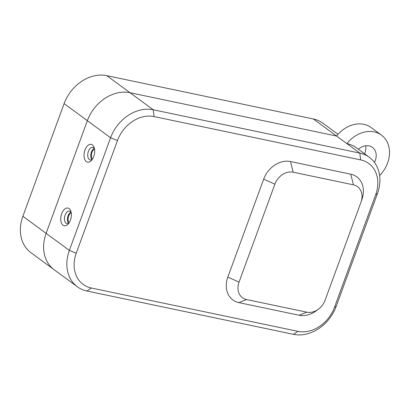 <?xml version="1.0" encoding="UTF-8"?>
<svg xmlns="http://www.w3.org/2000/svg" width="410" height="410" viewBox="0 0 410 410"><rect width="100%" height="100%" fill="white"/><g stroke="black" fill="none" stroke-linecap="round" stroke-linejoin="round"><path stroke-width="0.61" d="M358.345 149.235A13.325 10.65 -53.7 0 1 372.434 147.4A13.325 10.65 -53.7 0 1 374.433 162.365M365.684 145.77A13.325 10.65 -53.7 0 1 364.577 153.811M369.364 157.327L356.454 147.846A37.305 29.812 126.3 0 0 346.921 143.628L336.595 136.048L130.021 92.716A37.305 29.812 126.3 0 0 87.345 120.683L46.12 233.346A37.305 29.812 126.3 0 0 54.166 269.734L30.929 252.673A37.305 29.812 -53.7 0 1 22.878 216.285L64.109 103.622A37.305 29.812 -53.7 0 1 106.779 75.655L313.358 118.987L336.595 136.048A28.551 22.817 -53.7 0 1 371.122 127.541L381.449 135.126A28.551 22.817 126.3 0 0 346.921 143.628L359.836 153.109L153.258 109.777A37.305 29.812 126.3 0 0 110.587 137.75L69.357 250.407A37.305 29.812 126.3 0 0 77.403 286.8A37.305 29.812 126.3 0 0 86.935 291.013L293.514 334.345A37.305 29.812 126.3 0 0 336.185 306.378L377.415 193.715A37.305 29.812 126.3 0 0 369.364 157.327A37.305 29.812 126.3 0 0 359.836 153.109L360.626 159.905A31.975 25.553 -53.7 0 1 375.693 194.709L334.463 307.372A31.975 25.553 -53.7 0 1 297.885 331.341L91.312 288.015A31.975 25.553 -53.7 0 1 76.245 253.206L117.47 140.548A31.975 25.553 -53.7 0 1 154.047 116.573L360.626 159.905M379.624 175.541A28.551 22.817 126.3 0 0 381.449 135.126M92.245 159.413A6.396 3.613 101.8 0 1 90.2 159.946A6.396 3.613 101.8 0 1 89.365 159.567A6.396 3.613 101.8 0 1 88.17 152.166A6.396 3.613 101.8 0 1 92.824 147.431A6.396 3.613 101.8 0 1 94.484 148.743M86.315 161.566A9.061 5.12 -78.2 0 0 91.435 160.418A9.061 5.12 -78.2 0 0 94.146 147.492A9.061 5.12 -78.2 0 0 85.869 148.046A9.061 5.12 -78.2 0 0 86.315 161.566M63.012 225.244A9.061 5.12 -78.2 0 0 68.132 224.096A9.061 5.12 -78.2 0 0 70.843 211.171A9.061 5.12 -78.2 0 0 62.566 211.719A9.061 5.12 -78.2 0 0 63.012 225.244M91.83 159.669A6.396 3.613 101.8 0 1 90.989 153.581A6.396 3.613 101.8 0 1 94.208 148.343M68.942 223.086A6.396 3.613 101.8 0 1 66.897 223.624A6.396 3.613 101.8 0 1 66.061 223.245A6.396 3.613 101.8 0 1 64.867 215.844A6.396 3.613 101.8 0 1 69.526 211.109A6.396 3.613 101.8 0 1 71.181 212.421M68.531 223.342A6.396 3.613 101.8 0 1 67.686 217.254A6.396 3.613 101.8 0 1 70.904 212.021M318.324 309.237L316.023 310.929A23.452 18.742 -53.7 0 1 299.141 315.259L238.886 302.621A23.452 18.742 -53.7 0 1 227.837 277.093L263.686 179.129A23.452 18.742 -53.7 0 1 290.516 161.545L350.765 174.183A23.452 18.742 -53.7 0 1 362.01 199.163L361.082 201.863A15.99 12.777 126.3 0 0 353.42 184.833L293.165 172.195A15.99 12.777 126.3 0 0 274.879 184.182L239.03 282.147A15.99 12.777 126.3 0 0 246.564 299.551L306.813 312.189A15.99 12.777 126.3 0 0 318.324 309.237A15.99 12.777 126.3 0 0 325.099 300.202L360.954 202.238A15.99 12.777 126.3 0 0 361.082 201.863M313.358 118.987A37.305 29.812 -53.7 0 1 322.885 123.2L338.045 134.331M92.501 159.024A5.33 3.008 101.8 0 1 91.579 153.704A5.33 3.008 101.8 0 1 94.561 149.199M69.198 222.702A5.33 3.008 101.8 0 1 68.275 217.382A5.33 3.008 101.8 0 1 71.258 212.877M336.595 136.048L130.021 92.716A37.305 29.812 126.3 0 0 87.345 120.683L46.12 233.346A37.305 29.812 126.3 0 0 54.166 269.734A37.305 29.812 126.3 0 0 54.171 269.739L77.403 286.8M117.47 140.548L110.587 137.75L64.109 103.622M76.245 253.206L69.357 250.407L22.878 216.285M375.693 194.709L377.415 193.715M106.779 75.655L153.258 109.777L154.047 116.573M86.935 291.013L91.312 288.015M293.514 334.345L297.885 331.341M336.185 306.378L334.463 307.372M290.516 161.545L293.165 172.195M350.765 174.183L353.42 184.833M299.141 315.259L306.813 312.189M238.886 302.621L246.564 299.551M227.837 277.093L239.03 282.147M263.686 179.129L274.879 184.182"/></g></svg>
